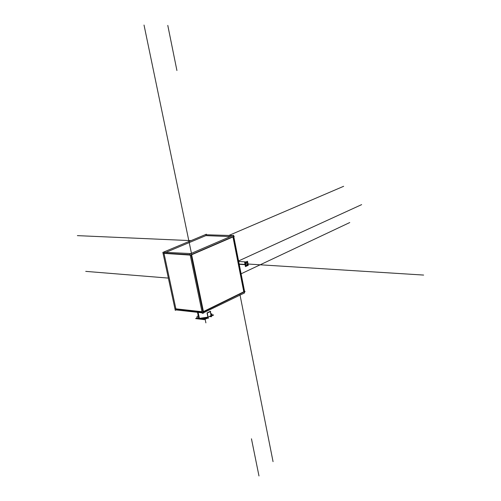 <?xml version="1.0" encoding="UTF-8"?>
<svg xmlns="http://www.w3.org/2000/svg" width="501" height="501" viewBox="0 0 501 501"><rect width="100%" height="100%" fill="white"/><g stroke="black" fill="none" stroke-linecap="round" stroke-linejoin="round"><path stroke-width="0.75" d="M207.765 317.321L207.289 318.079C202.911 319.331 199.943 319.45 198.396 318.442C199.943 319.45 202.911 319.331 207.289 318.079L207.765 317.321L207.289 318.079C202.968 319.319 200.012 319.45 198.421 318.467M207.884 317.058L207.032 312.956M211.015 315.524L210.207 311.597M207.207 312.831L210.151 311.346M196.937 317.177L197.131 317.709L199.072 318.411L207.896 317.12M211.19 315.423L211.81 314.021L211.19 315.423M210.414 316.519L210.827 315.874M209.844 316.45L210.282 316.5M232.971 236.923L243.787 291.782L232.971 236.923L243.787 291.782L203.444 311.578M201.991 311.716L175.889 308.835L201.991 311.716L175.889 308.835L164.052 253.587M232.921 236.685L191.582 254.508M191.131 254.971L202.949 311.822M166.307 252.185L205.817 235.633L166.307 252.185L205.817 235.633L230.341 236.585M163.959 253.168L190.117 254.671M247.807 263.319L246.473 265.918L245.139 264.553L246.473 261.954L247.807 263.319C247.394 266.15 246.505 266.563 245.139 264.553C245.559 261.716 246.448 261.309 247.807 263.319C247.394 266.15 246.505 266.563 245.139 264.553C245.559 261.716 246.448 261.309 247.807 263.319C247.394 266.15 246.505 266.563 245.139 264.553C245.559 261.716 246.448 261.309 247.807 263.319M207.195 312.793L208.341 318.323L207.264 318.198M211.917 314.478L211.917 314.528C209.662 317.233 205.285 318.561 198.784 318.511L197.488 312.317M209.643 316.551L210.201 316.613M210.326 316.632L211.466 316.757L210.382 311.509M210.395 316.576L210.62 316.012M211.748 313.72L211.685 314.897L210.896 315.611M208.259 316.926C202.899 318.617 199.154 318.855 197.018 317.64L199.442 318.592L198.145 312.386M233.773 236.578L244.569 291.394L245.121 291.444L202.655 312.305L174.974 308.96M163.038 253.299L190.762 255.134L234.28 236.359L233.729 236.334L233.504 235.22L189.967 253.944L202.335 313.369L203.738 313.012L191.395 253.6L163.238 252.241M244.626 291.688L244.494 292.628M203.675 312.705L244.551 292.916L233.259 235.589L205.116 234.744M206.475 234.574L206.399 234.205L162.85 252.404L175.275 310.338L176.12 309.937L202.222 312.843M238.864 264.033L245.346 264.44L238.864 264.033L245.346 264.44L246.699 265.931L248.008 263.207M238.908 264.277L245.396 264.691L246.705 261.967L248.058 263.457M247.763 262.605L247.5 261.265L244.657 262.58L245.446 266.613L248.283 265.286L248.064 264.165M207.852 317.941L204.377 319.632L195.628 318.605L197.156 317.853M197.018 317.64L196.88 316.882M210.702 311.353L207.383 312.993M210.495 316.582L209.75 316.5M211.341 316.162L213.626 315.016L211.842 314.816M199.06 318.36L197.801 312.348L199.06 318.36M245.045 264.547L238.889 264.159M197.851 315.968C196.336 317.227 196.743 318.047 199.072 318.411C196.743 318.047 196.336 317.227 197.851 315.968C196.336 317.227 196.743 318.047 199.072 318.411M154.026 73.196L150.375 55.63M205.892 322.882L205.141 319.256L205.892 322.882M241.1 273.79L349.761 222.544L241.1 273.79M228.932 235.426L343.648 186.297L228.932 235.426M176.922 70.516L167.785 25.401M258.979 475.95L251.458 438.801M191.019 240.637L77.373 235.633L191.019 240.637M238.57 260.946L361.641 204.627L238.57 260.946M239.992 294.839L273.051 461.646L239.992 294.839M245.327 263.864L423.627 275.068L245.327 263.864M168.355 278.093L85.734 271.373L168.355 278.093M191.338 252.811L144.025 25.05L191.338 252.811M155.053 78.131L154.803 76.929M198.396 318.442C199.943 319.45 202.911 319.331 207.289 318.079M238.676 261.478L246.066 261.929L238.676 261.478"/></g></svg>
